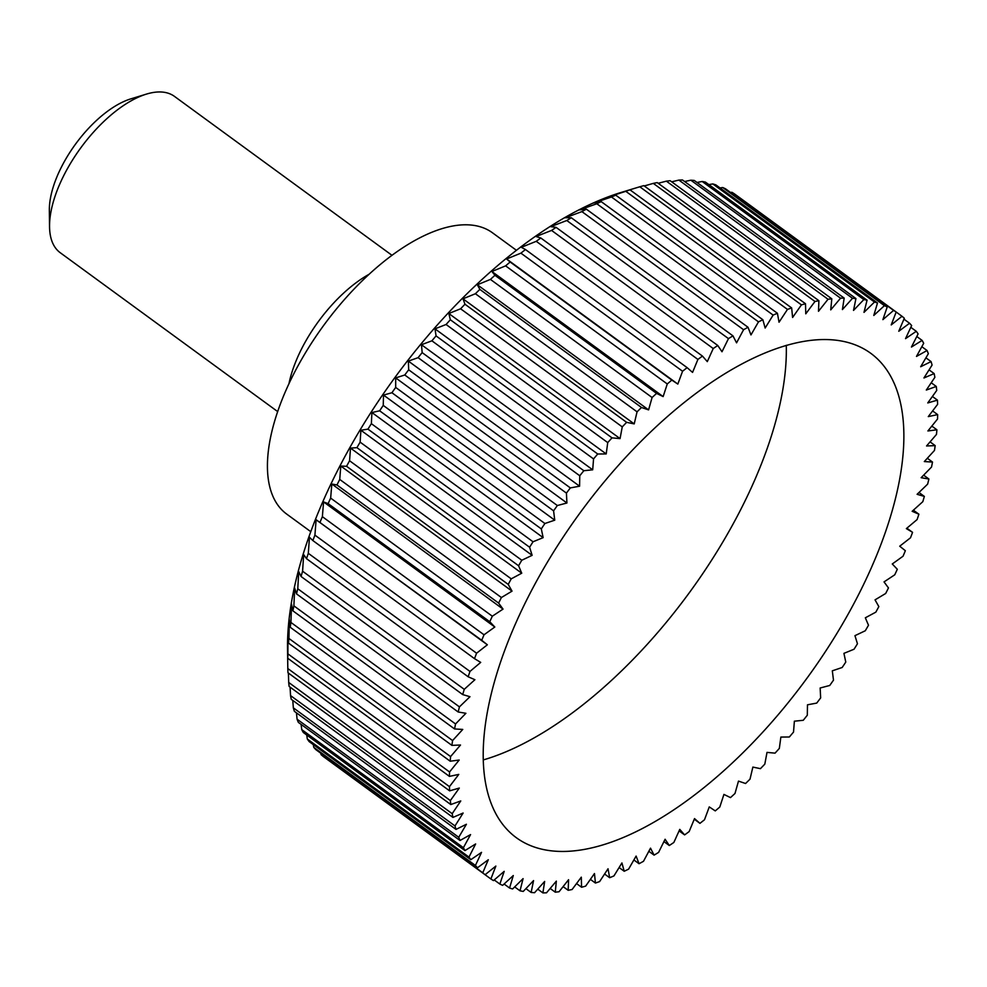 <?xml version="1.0" encoding="UTF-8"?>
<svg xmlns="http://www.w3.org/2000/svg" width="987" height="987" viewBox="0 0 987 987"><rect width="100%" height="100%" fill="white"/><g stroke="black" fill="none" stroke-linecap="round" stroke-linejoin="round"><path stroke-width="1.48" d="M310.794 531.685L286.761 514.128A174.255 81.539 -53.8 0 1 300.221 361.822A174.255 81.539 -53.8 0 1 492.365 232.71L516.398 250.279M786.269 345.29A300.11 140.438 -53.8 0 1 729.948 529.674A300.11 140.438 -53.8 0 1 483.359 759.904M847.401 615.469A300.11 140.438 -53.8 0 1 516.497 837.827A300.11 140.438 -53.8 0 1 539.679 575.52A300.11 140.438 -53.8 0 1 870.583 353.173A300.11 140.438 -53.8 0 1 847.401 615.469M349.521 448.172L356.924 447.654L518.582 565.761L521.741 573.2L511.229 578.851A348.522 163.077 126.2 0 0 508.231 584.403L512.031 591.139L501.396 597.53A348.522 163.077 126.2 0 0 498.62 603.082L503.037 609.102L492.316 616.209A348.522 163.077 126.2 0 0 489.774 621.736L494.808 627.016L484.025 634.789A348.522 163.077 126.2 0 0 481.73 640.292L487.356 644.795L476.573 653.221A348.522 163.077 126.2 0 0 474.525 658.662L480.706 662.388L469.972 671.431A348.522 163.077 126.2 0 0 468.171 676.786L474.907 679.71L464.248 689.333A348.522 163.077 126.2 0 0 462.718 694.589L469.972 696.699L459.436 706.877A348.522 163.077 126.2 0 0 458.178 711.997L465.913 713.293L455.55 723.964A348.522 163.077 126.2 0 0 454.563 728.949L462.755 729.43L452.589 740.558A348.522 163.077 126.2 0 0 451.898 745.37L460.51 745.025L450.59 756.573A348.522 163.077 126.2 0 0 450.183 761.211L459.189 760.039L449.554 771.957A348.522 163.077 126.2 0 0 449.43 776.387L458.782 774.4L449.467 786.639L287.809 668.532L287.538 648.767A333.026 155.835 -53.8 0 1 350.089 447.16A333.026 155.835 -53.8 0 1 620.86 192.527L639.773 186.777L801.432 304.872L792.598 317.469L791.66 307.944A348.522 163.077 126.2 0 0 787.466 309.412L779.039 322.218L777.423 313.286A348.522 163.077 126.2 0 0 773.129 315.087L765.147 328.042L762.865 319.739A348.522 163.077 126.2 0 0 758.485 321.861L750.971 334.926L748.023 327.277A348.522 163.077 126.2 0 0 743.569 329.72L736.561 342.847L732.971 335.864A348.522 163.077 126.2 0 0 728.468 338.615L721.99 351.754L717.771 345.487A348.522 163.077 126.2 0 0 713.231 348.534L707.297 361.624L702.46 356.097A348.522 163.077 126.2 0 0 697.908 359.428L692.553 372.407L687.125 367.645A348.522 163.077 126.2 0 0 682.572 371.248L677.822 384.079L671.814 380.094A348.522 163.077 126.2 0 0 667.274 383.968L663.141 396.589L656.589 393.394A348.522 163.077 126.2 0 0 652.086 397.502L648.582 409.889L641.501 407.495A348.522 163.077 126.2 0 0 637.059 411.826L634.209 423.904L626.634 422.337A348.522 163.077 126.2 0 0 622.254 426.877L620.058 438.61L612.014 437.858A348.522 163.077 126.2 0 0 607.733 442.595L606.203 453.934L597.727 454.008A348.522 163.077 126.2 0 0 593.557 458.918L592.693 469.812L583.823 470.713A348.522 163.077 126.2 0 0 579.764 475.771L579.591 486.196L570.338 487.911A348.522 163.077 126.2 0 0 566.427 493.105L566.92 503L557.347 505.529A348.522 163.077 126.2 0 0 553.584 510.834L554.756 520.174L544.886 523.505A348.522 163.077 126.2 0 0 541.308 528.909L543.146 537.644L533.029 541.777A348.522 163.077 126.2 0 0 529.612 547.242L532.129 555.336L521.79 560.246L360.132 442.139L360.897 430.246L532.129 555.336M449.467 786.639A348.522 163.077 126.2 0 0 449.628 790.858L459.313 788.058L450.356 800.568A348.522 163.077 126.2 0 0 450.8 804.553L460.756 800.951L452.194 813.683A348.522 163.077 126.2 0 0 452.934 817.421L463.125 813.029L454.995 825.946A348.522 163.077 126.2 0 0 456.006 829.413L466.407 824.256L458.733 837.297A348.522 163.077 126.2 0 0 460.016 840.492L470.577 834.583L463.397 847.697A348.522 163.077 126.2 0 0 464.963 850.584L475.635 843.959L468.973 857.098A348.522 163.077 126.2 0 0 470.799 859.689L481.545 852.361L475.426 865.463A348.522 163.077 126.2 0 0 477.511 867.746L488.294 859.739L482.754 872.767L321.083 754.66A348.522 163.077 126.2 0 0 323.428 756.622L485.086 874.729L495.856 866.08L490.897 878.973A348.522 163.077 126.2 0 0 493.475 880.601L504.197 871.361L499.854 884.056A348.522 163.077 126.2 0 0 502.654 885.351L513.289 875.543L509.563 888.016A348.522 163.077 126.2 0 0 512.598 888.966L523.085 878.627L520.013 890.805A348.522 163.077 126.2 0 0 523.246 891.421L533.56 880.589L531.129 892.445A348.522 163.077 126.2 0 0 534.572 892.704L544.651 881.428L542.899 892.902A348.522 163.077 126.2 0 0 546.514 892.803L556.347 881.132L555.262 892.186A348.522 163.077 126.2 0 0 559.049 891.742L568.574 879.713L568.179 890.299A348.522 163.077 126.2 0 0 572.102 889.509L581.306 877.172L581.577 887.251A348.522 163.077 126.2 0 0 585.649 886.116L594.47 873.532L595.42 883.044A348.522 163.077 126.2 0 0 599.615 881.588L608.029 868.782L609.645 877.714A348.522 163.077 126.2 0 0 613.951 875.913L621.933 862.946L624.216 871.262A348.522 163.077 126.2 0 0 628.596 869.14L636.109 856.074L639.045 863.724A348.522 163.077 126.2 0 0 643.499 861.281L650.507 848.154L654.097 855.137A348.522 163.077 126.2 0 0 658.6 852.386L665.09 839.246L669.309 845.514A348.522 163.077 126.2 0 0 673.85 842.466L679.772 829.376L684.608 834.903A348.522 163.077 126.2 0 0 689.16 831.572L694.515 818.593L699.943 823.355A348.522 163.077 126.2 0 0 704.508 819.741L709.258 806.91L715.267 810.907A348.522 163.077 126.2 0 0 719.794 807.033L723.927 794.412L730.491 797.595A348.522 163.077 126.2 0 0 734.982 793.499L738.486 781.112L745.567 783.505A348.522 163.077 126.2 0 0 750.009 779.162L752.871 767.084L760.446 768.663A348.522 163.077 126.2 0 0 764.814 764.123L767.01 752.39L775.054 753.143A348.522 163.077 126.2 0 0 779.335 748.405L780.865 737.067L789.341 736.993A348.522 163.077 126.2 0 0 793.523 732.083L794.375 721.189L803.258 720.288A348.522 163.077 126.2 0 0 807.304 715.23L807.489 704.804L816.73 703.089A348.522 163.077 126.2 0 0 820.653 697.895L820.148 688.001L829.734 685.471A348.522 163.077 126.2 0 0 833.484 680.154L832.312 670.827L842.182 667.483A348.522 163.077 126.2 0 0 845.773 662.092L843.934 653.357L854.051 649.224A348.522 163.077 126.2 0 0 857.456 643.758L854.952 635.665L865.291 630.755A348.522 163.077 126.2 0 0 868.498 625.24L865.34 617.8L875.839 612.137A348.522 163.077 126.2 0 0 878.837 606.598L875.037 599.862L885.684 593.471A348.522 163.077 126.2 0 0 888.46 587.919L884.031 581.898L894.765 574.792A348.522 163.077 126.2 0 0 897.306 569.265L892.273 563.984L903.043 556.212A348.522 163.077 126.2 0 0 905.35 550.709L899.725 546.206L910.507 537.779A348.522 163.077 126.2 0 0 912.556 532.338L906.362 528.613L917.108 519.569A348.522 163.077 126.2 0 0 918.897 514.215L912.161 511.291L922.82 501.667A348.522 163.077 126.2 0 0 924.35 496.412L917.108 494.302L927.644 484.123A348.522 163.077 126.2 0 0 928.89 479.003L921.155 477.708L931.531 467.036A348.522 163.077 126.2 0 0 932.505 462.052L924.313 461.571L934.479 450.442A348.522 163.077 126.2 0 0 935.182 445.618L926.559 445.976L936.478 434.428A348.522 163.077 126.2 0 0 936.897 429.789L927.891 430.961L937.527 419.043A348.522 163.077 126.2 0 0 937.65 414.614L928.286 416.6L937.601 404.362A348.522 163.077 126.2 0 0 937.44 400.142L927.768 402.943L936.725 390.433A348.522 163.077 126.2 0 0 936.268 386.448L926.312 390.05L934.874 377.318A348.522 163.077 126.2 0 0 934.146 373.579L923.943 377.972L932.086 365.054A348.522 163.077 126.2 0 0 931.062 361.587L920.674 366.745L928.348 353.704A348.522 163.077 126.2 0 0 927.052 350.508L916.491 356.418L923.684 343.303A348.522 163.077 126.2 0 0 922.117 340.404L911.445 347.042L918.107 333.902A348.522 163.077 126.2 0 0 916.281 331.311L905.535 338.64L911.643 325.537A348.522 163.077 126.2 0 0 909.558 323.255L898.775 331.262L904.326 318.233A348.522 163.077 126.2 0 0 901.995 316.272L891.224 324.92L896.171 312.028A348.522 163.077 126.2 0 0 893.593 310.399L882.884 319.64L887.227 306.932A348.522 163.077 126.2 0 0 884.414 305.649L873.791 315.458L877.505 302.984A348.522 163.077 126.2 0 0 874.482 302.034L863.995 312.373L867.067 300.196A348.522 163.077 126.2 0 0 863.835 299.579L853.521 310.411L855.939 298.555A348.522 163.077 126.2 0 0 852.509 298.296L842.417 309.573L844.169 298.099A348.522 163.077 126.2 0 0 840.554 298.185L830.733 309.869L831.807 298.814A348.522 163.077 126.2 0 0 828.031 299.258L818.494 311.287L818.902 300.702A348.522 163.077 126.2 0 0 814.966 301.479L805.774 313.817L805.503 303.749A348.522 163.077 126.2 0 0 801.432 304.872M321.083 754.66L320.8 753.254M475.426 865.463L313.767 747.356A348.522 163.077 126.2 0 0 315.852 749.639L477.511 867.746M313.767 747.356L313.298 744.617M468.973 857.098L307.315 738.992A348.522 163.077 126.2 0 0 309.141 741.582L470.799 859.689M307.315 738.992L306.723 734.994M463.397 847.697L301.738 729.59A348.522 163.077 126.2 0 0 303.305 732.49L464.963 850.584M301.738 729.59L301.109 724.384M458.733 837.297L297.075 719.19A348.522 163.077 126.2 0 0 298.358 722.385L460.016 840.492M297.075 719.19L296.458 712.848M454.995 825.946L293.336 707.839A348.522 163.077 126.2 0 0 294.348 711.306L456.006 829.413M293.336 707.839L292.781 700.425M452.194 813.683L290.536 695.588A348.522 163.077 126.2 0 0 291.276 699.314L452.934 817.421M290.536 695.588L290.092 687.137M450.356 800.568L288.697 682.461A348.522 163.077 126.2 0 0 289.142 686.446L450.8 804.553M288.697 682.461L288.389 673.048M287.809 668.532A348.522 163.077 126.2 0 0 287.97 672.752L449.628 790.858M287.624 655.664L287.55 649.298L287.772 658.292L449.43 776.387M449.554 771.957L287.896 653.85A348.522 163.077 126.2 0 0 287.772 658.292M287.896 653.85L287.957 634.937L288.525 643.105L450.183 761.211M450.59 756.573L288.932 638.466A348.522 163.077 126.2 0 0 288.525 643.105M288.932 638.466L289.277 619.935M289.142 618.787L290.24 627.276L451.898 745.37M452.589 740.558L290.931 622.452A348.522 163.077 126.2 0 0 290.24 627.276M290.931 622.452L291.523 604.328M291.325 603.316L292.905 610.842L454.563 728.949M455.55 723.964L293.879 605.858A348.522 163.077 126.2 0 0 292.905 610.842M293.879 605.858L294.681 588.203M294.41 587.314L296.519 593.89L458.178 711.997M459.436 706.877L297.778 588.77A348.522 163.077 126.2 0 0 296.519 593.89M297.778 588.77L298.74 571.609M298.395 570.856L301.06 576.482L462.718 694.589M464.248 689.333L302.59 571.226A348.522 163.077 126.2 0 0 301.06 576.482M302.59 571.226L303.675 554.608M303.243 553.991L306.513 558.679L468.171 676.786M469.972 671.431L308.314 553.325A348.522 163.077 126.2 0 0 306.513 558.679M308.314 553.325L309.474 537.286M308.968 536.78L312.854 540.555L474.525 658.662M476.573 653.221L314.915 535.127A348.522 163.077 126.2 0 0 312.854 540.555M314.915 535.127L316.124 519.693L487.356 644.795M315.519 519.322L481.73 640.292M484.025 634.789L322.367 516.682A348.522 163.077 126.2 0 0 320.072 522.185M322.367 516.682L323.576 501.914L494.808 627.016M322.872 501.655L328.116 503.629L489.774 621.736M492.316 616.209L330.657 498.102A348.522 163.077 126.2 0 0 328.116 503.629M330.657 498.102L331.817 484L503.037 609.102M331.015 483.864L336.962 484.975L498.62 603.082M501.396 597.53L339.738 479.435A348.522 163.077 126.2 0 0 336.962 484.975M339.738 479.435L340.799 466.049L512.031 591.139M339.91 466.012L346.573 466.296L508.231 584.403M511.229 578.851L349.571 460.756A348.522 163.077 126.2 0 0 346.573 466.296M349.571 460.756L350.508 448.098L521.741 573.2M368.904 274.374A96.812 45.303 126.2 0 0 305.39 341.749A96.812 45.303 126.2 0 0 288.92 383.857M391.925 255.263L174.477 96.393A96.812 45.303 126.2 0 0 146.446 94.098A96.812 45.303 126.2 0 0 67.733 168.123A96.812 45.303 126.2 0 0 49.547 226.726A96.812 45.303 126.2 0 0 60.256 252.734L277.705 411.604M49.547 226.726L49.35 210.305A81.316 38.049 -53.8 0 1 64.624 161.078A81.316 38.049 -53.8 0 1 130.74 98.897L146.446 94.098M359.799 430.418L367.954 429.135L529.612 547.242M360.132 442.139A348.522 163.077 126.2 0 0 356.924 447.654M533.029 541.777L371.359 423.67A348.522 163.077 126.2 0 0 367.954 429.135M371.359 423.67L371.914 412.541L543.146 537.644M370.717 412.825L379.65 410.802L541.308 528.909M544.886 523.505L383.227 405.41A348.522 163.077 126.2 0 0 379.65 410.802M383.227 405.41L383.524 395.071L391.925 392.74L553.584 510.834M557.347 505.529L395.688 387.435A348.522 163.077 126.2 0 0 391.925 392.74M395.688 387.435L395.688 377.898L404.769 374.998L566.427 493.105M570.338 487.911L408.68 369.804A348.522 163.077 126.2 0 0 404.769 374.998M408.68 369.804L408.359 361.094L418.106 357.664L579.764 475.771M583.823 470.713L422.165 352.606A348.522 163.077 126.2 0 0 418.106 357.664M422.165 352.606L421.363 343.501M592.693 469.812L421.461 344.722L431.899 340.811L593.557 458.918M597.727 454.008L436.069 335.901A348.522 163.077 126.2 0 0 431.899 340.811M436.069 335.901L434.811 327.746M606.203 453.934L434.971 328.831L446.075 324.489L607.733 442.595M612.014 437.858L450.356 319.763A348.522 163.077 126.2 0 0 446.075 324.489M450.356 319.763L448.604 312.546M620.058 438.61L448.826 313.521L460.596 308.783L622.254 426.877M626.634 422.337L464.976 304.23A348.522 163.077 126.2 0 0 460.596 308.783M464.976 304.23L462.681 297.975M634.209 423.904L462.977 298.814L475.401 293.731L637.059 411.826M641.501 407.495L479.842 289.388A348.522 163.077 126.2 0 0 475.401 293.731M479.842 289.388L476.98 284.083M648.582 409.889L477.35 284.787L490.428 279.407L652.086 397.502M656.589 393.394L494.931 275.299A348.522 163.077 126.2 0 0 490.428 279.407M494.931 275.299L491.452 270.907M663.141 396.589L491.908 271.499L505.615 265.861L667.274 383.968M671.814 380.094L510.156 261.999A348.522 163.077 126.2 0 0 505.615 265.861M510.156 261.999L506.047 258.532M677.822 384.079L506.59 258.989L520.914 253.153L682.572 371.248M687.125 367.645L525.466 249.538A348.522 163.077 126.2 0 0 520.914 253.153M525.466 249.538L520.692 246.972M521.321 247.318L536.249 241.321L697.908 359.428M702.46 356.097L540.802 237.99A348.522 163.077 126.2 0 0 536.249 241.321M540.802 237.99L535.336 236.3M536.064 236.522L551.573 230.427L713.231 348.534M717.771 345.487L556.113 227.38A348.522 163.077 126.2 0 0 551.573 230.427M556.113 227.38L549.932 226.541M550.758 226.652L566.809 220.52L728.468 338.615M732.971 335.864L571.313 217.757A348.522 163.077 126.2 0 0 566.809 220.52M571.313 217.757L564.404 217.745M565.329 217.745L581.911 211.613L743.569 329.72M748.023 327.277L586.364 209.17A348.522 163.077 126.2 0 0 581.911 211.613M586.364 209.17L578.715 209.947M579.739 209.836L596.827 203.754L758.485 321.861M762.865 319.739L601.206 201.632A348.522 163.077 126.2 0 0 596.827 203.754M601.206 201.632L592.792 203.162M593.915 202.952L611.471 196.981L773.129 315.087M777.423 313.286L615.765 195.179A348.522 163.077 126.2 0 0 611.471 196.981M615.765 195.179L607.807 197.129L625.807 191.318L787.466 309.412M791.66 307.944L630.002 189.849A348.522 163.077 126.2 0 0 625.807 191.318M630.002 189.849L627.448 190.516M805.503 303.749L643.845 185.642A348.522 163.077 126.2 0 0 639.773 186.777M644.252 185.951L653.308 183.385L814.966 301.479M818.902 300.702L657.243 182.595A348.522 163.077 126.2 0 0 653.308 183.385M658.193 183.286L666.373 181.152L828.031 299.258M831.807 298.814L670.148 180.707A348.522 163.077 126.2 0 0 666.373 181.152M671.666 181.818L678.896 180.09L840.554 298.185M844.169 298.099L682.51 179.992A348.522 163.077 126.2 0 0 678.896 180.09M684.62 181.534L690.851 180.202L852.509 298.296M855.939 298.555L694.28 180.461A348.522 163.077 126.2 0 0 690.851 180.202M697.032 182.459L702.176 181.485L863.835 299.579M867.067 300.196L705.409 182.089A348.522 163.077 126.2 0 0 702.176 181.485M708.826 184.594L712.824 183.927L874.482 302.034M877.505 302.984L715.846 184.877A348.522 163.077 126.2 0 0 712.824 183.927M720.004 187.912L722.755 187.542L884.414 305.649M887.227 306.932L725.568 188.838A348.522 163.077 126.2 0 0 722.755 187.542M730.516 192.453L731.935 192.292L893.593 310.399M901.995 316.272L734.513 193.921A348.522 163.077 126.2 0 0 731.935 192.292M521.79 560.246A348.522 163.077 126.2 0 0 518.582 565.761M482.754 872.767A348.522 163.077 126.2 0 0 485.086 874.729M383.524 395.071L554.756 520.174M395.688 377.898L566.92 503M408.359 361.094L579.591 486.196M903.944 319.146L909.558 323.255M910.816 327.326L916.281 331.311M916.787 336.518L922.117 340.404M921.821 346.696L927.052 350.508M925.917 357.825L931.062 361.587M929.051 369.854L934.146 373.579M931.222 382.759L936.268 386.448M932.407 396.466L937.44 400.142M932.604 410.925L937.65 414.614M931.827 426.088L936.897 429.789M930.075 441.892L935.182 445.618M927.336 458.264L932.505 462.052M923.635 475.154L928.89 479.003M918.983 492.488L924.35 496.412M913.382 510.193L918.897 514.215M906.868 528.193L912.556 532.338M699.943 823.355L694.268 819.198M684.608 834.903L679.093 830.881M669.309 845.514L663.93 841.59M654.097 855.137L648.841 851.287M639.045 863.724L633.876 859.948M624.216 871.262L619.108 867.536M609.645 877.714L604.587 874.013M595.42 883.044L590.374 879.368M581.577 887.251L576.544 883.575M568.179 890.299L563.121 886.61M555.262 892.186L550.178 888.46M542.899 892.902L537.755 889.139M531.129 892.445L525.911 888.621M520.013 890.805L514.671 886.918M509.563 888.016L504.098 884.019M499.854 884.056L494.228 879.948M490.897 878.973L329.239 760.866"/></g></svg>
